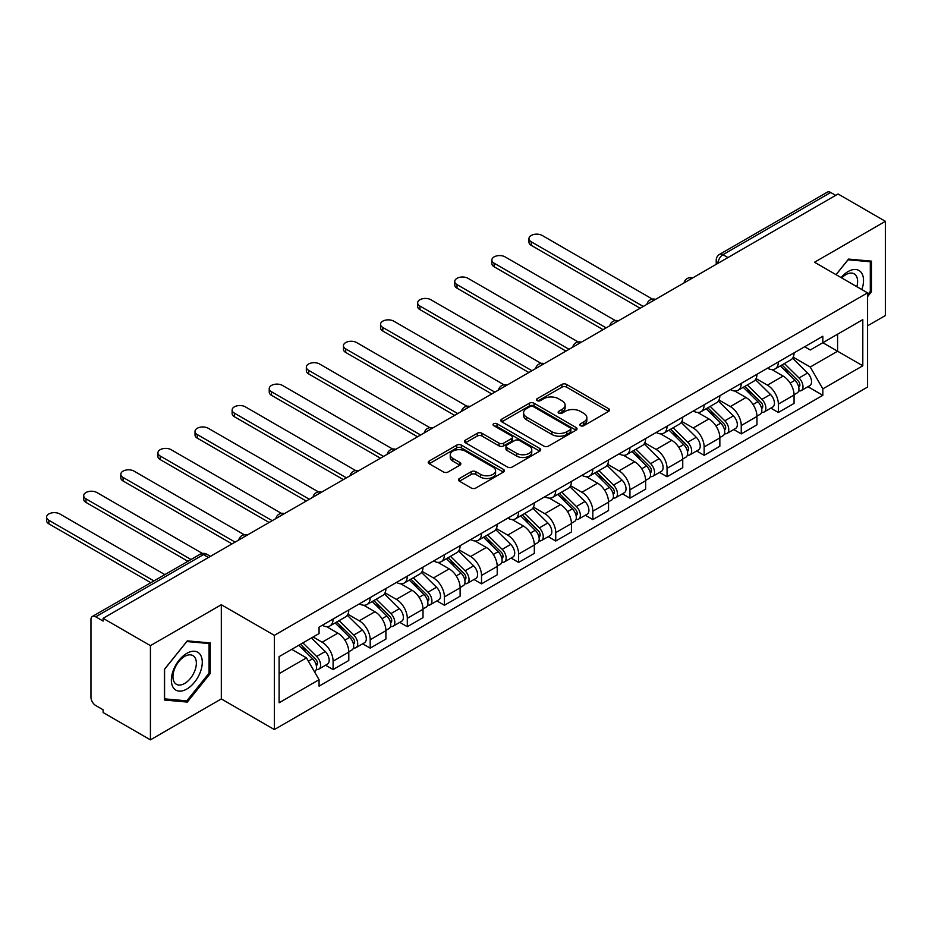 <?xml version="1.0" encoding="UTF-8"?>
<svg xmlns="http://www.w3.org/2000/svg" width="932" height="932" viewBox="0 0 932 932"><rect width="100%" height="100%" fill="white"/><g stroke="black" fill="none" stroke-linecap="round" stroke-linejoin="round"><path stroke-width="1.4" d="M580.543 425.691A2.307 1.34 0 0 0 583.805 425.691L608.608 411.373A3.297 1.911 0 0 0 609.575 410.022A3.297 1.911 0 0 0 608.608 408.682L566.586 384.415A3.297 1.911 0 0 0 561.914 384.415L537.112 398.733A2.307 1.34 0 0 0 536.436 399.677A2.307 1.34 0 0 0 537.112 400.62A2.307 1.34 0 0 0 540.385 400.62L543.589 398.768A10.567 6.105 0 0 1 558.536 398.768L562.031 400.795A10.567 6.105 0 0 1 565.13 405.105A10.567 6.105 0 0 1 562.031 409.416L558.827 411.268A2.307 1.34 0 0 0 558.152 412.212A2.307 1.34 0 0 0 558.827 413.156A2.307 1.34 0 0 0 562.089 413.156L565.305 411.303A10.567 6.105 0 0 1 580.24 411.303L583.747 413.33A10.567 6.105 0 0 1 586.845 417.641A10.567 6.105 0 0 1 583.747 421.951L580.543 423.804A2.307 1.34 0 0 0 579.855 424.747A2.307 1.34 0 0 0 580.543 425.691L580.543 423.804M459.429 478.5A3.297 1.911 0 0 0 458.462 479.852A3.297 1.911 0 0 0 459.429 481.192L471.219 488.007A3.297 1.911 0 0 0 475.879 488.007L503.431 472.093A3.297 1.911 0 0 0 504.398 470.753A3.297 1.911 0 0 0 503.431 469.402L461.41 445.135A3.297 1.911 0 0 0 456.738 445.135L429.186 461.049A3.297 1.911 0 0 0 428.219 462.388A3.297 1.911 0 0 0 429.186 463.74L443.434 471.965A3.297 1.911 0 0 0 448.106 471.965L459.895 465.161A3.297 1.911 0 0 0 460.862 463.81A3.297 1.911 0 0 0 459.895 462.458L452.824 458.381A8.831 5.103 0 0 1 450.238 454.781A8.831 5.103 0 0 1 455.69 450.063A8.831 5.103 0 0 1 465.324 451.17L492.981 467.142A8.831 5.103 0 0 1 495.568 470.753A8.831 5.103 0 0 1 490.115 475.46A8.831 5.103 0 0 1 480.493 474.353L475.879 471.697A3.297 1.911 0 0 0 471.219 471.697L459.429 478.5L459.429 481.192M274.358 635.344L221.315 604.728L150.425 645.643L103.103 618.324L838.066 193.984L885.4 221.315L814.521 262.241L867.564 292.858L274.358 635.344L274.358 729.558L867.564 387.071L867.564 292.858M543.822 446.078A3.297 1.911 0 0 0 548.494 446.078L576.046 430.176A3.297 1.911 0 0 0 577.013 428.825A3.297 1.911 0 0 0 576.046 427.485L534.024 403.218A3.297 1.911 0 0 0 529.353 403.218L501.8 419.12A3.297 1.911 0 0 0 500.834 420.472A3.297 1.911 0 0 0 501.8 421.823L543.822 446.078M494.671 426.192A2.307 1.34 0 0 1 497.012 426.518L497.012 423.769L539.733 448.443A3.297 1.911 0 0 1 540.711 449.795A3.297 1.911 0 0 1 539.733 451.135L512.192 467.048A3.297 1.911 0 0 1 507.521 467.048L465.499 442.782L465.499 440.079A3.297 1.911 0 0 0 464.532 441.43A3.297 1.911 0 0 0 465.499 442.782M465.499 440.079L477.289 433.275A3.297 1.911 0 0 1 481.961 433.275L498.993 443.119A3.297 1.911 0 0 0 503.664 443.119L511.493 438.599A3.297 1.911 0 0 0 512.46 437.259A3.297 1.911 0 0 0 511.493 435.908L493.75 425.656A2.307 1.34 0 0 1 493.063 424.712A2.307 1.34 0 0 1 494.496 423.489A2.307 1.34 0 0 1 497.012 423.769M150.425 645.643L150.425 739.857L103.103 712.526L103.103 709.776L95.728 705.524A6.722 3.879 -120 0 1 90.963 697.287L90.963 619.559A6.722 3.879 -120 0 1 92.361 616.471L200.112 554.272A6.722 3.879 60 0 1 203.467 554.598L95.728 616.809A6.722 3.879 -120 0 0 92.361 616.471M867.564 325.827L885.4 315.529L885.4 221.315M150.425 739.857L221.315 698.93L274.358 729.558M103.103 618.324L103.103 621.073L95.728 616.809M727.939 257.57L722.941 254.692A6.722 3.879 60 0 0 719.586 254.354L827.325 192.143A6.722 3.879 60 0 1 830.692 192.481L722.941 254.692A6.722 3.879 120 0 0 718.188 262.929L718.188 263.197M835.689 195.359L830.692 192.481M778.36 361.942A15.471 8.936 60 0 1 775.156 368.886L790.86 359.822A15.471 8.936 -120 0 0 794.064 352.878M756.085 378.602L767.42 385.149A15.471 8.936 60 0 1 778.36 404.092L794.064 395.028A15.471 8.936 -120 0 0 783.125 376.085L771.882 369.596M794.064 395.028L794.064 403.405L778.36 412.468L770.834 408.123M775.156 368.886A15.471 8.936 60 0 1 767.549 368.187M778.36 404.092L778.36 412.468M741.255 383.355A15.471 8.936 60 0 1 738.051 390.31L753.755 381.246A15.471 8.936 -120 0 0 756.959 374.291M733.729 429.547L741.255 433.893L756.959 424.829L756.959 416.453A15.471 8.936 -120 0 0 746.019 397.51L734.777 391.021M738.051 390.31A15.471 8.936 60 0 1 730.443 389.611M718.98 400.026L730.315 406.573A15.471 8.936 60 0 1 741.255 425.516L741.255 433.893M704.149 404.779A15.471 8.936 60 0 1 700.946 411.734L716.65 402.671A15.471 8.936 -120 0 0 719.853 395.716M696.623 450.972L704.149 455.317L719.853 446.253L719.853 437.877A15.471 8.936 -120 0 0 708.914 418.922L697.672 412.445M700.946 411.734A15.471 8.936 60 0 1 693.338 411.035M681.875 421.45L693.21 427.986A15.471 8.936 60 0 1 704.149 446.941L704.149 455.317M667.044 426.204A15.471 8.936 60 0 1 663.84 433.147L679.544 424.083A15.471 8.936 -120 0 0 682.748 417.14M659.518 472.396L667.044 476.741L682.748 467.678L682.748 459.301A15.471 8.936 -120 0 0 671.809 440.347L660.567 433.858M663.84 433.147A15.471 8.936 60 0 1 656.233 432.448M644.769 442.863L656.105 449.41A15.471 8.936 60 0 1 667.044 468.365L667.044 476.741M629.939 447.628A15.471 8.936 60 0 1 626.735 454.571L642.439 445.508A15.471 8.936 -120 0 0 645.643 438.564M622.413 493.82L629.939 498.166L645.643 489.102L645.643 480.726A15.471 8.936 -120 0 0 634.704 461.771L623.461 455.282M626.735 454.571A15.471 8.936 60 0 1 619.128 453.872M607.664 464.287L618.999 470.835A15.471 8.936 60 0 1 629.939 489.789L629.939 498.166M592.834 469.052A15.471 8.936 60 0 1 589.63 475.996L605.334 466.932A15.471 8.936 -120 0 0 608.538 459.989M585.308 515.245L592.834 519.59L608.538 510.526L608.538 502.15A15.471 8.936 -120 0 0 597.598 483.195L586.356 476.706M589.63 475.996A15.471 8.936 60 0 1 582.022 475.297M570.559 485.712L581.894 492.259A15.471 8.936 60 0 1 592.834 511.214L592.834 519.59M555.728 490.477A15.471 8.936 60 0 1 552.525 497.42L568.229 488.356A15.471 8.936 -120 0 0 571.433 481.413M548.202 536.657L555.728 541.014L571.433 531.951L571.433 523.563A15.471 8.936 -120 0 0 560.493 504.62L549.251 498.131M552.525 497.42A15.471 8.936 60 0 1 544.917 496.721M533.453 507.136L544.789 513.683A15.471 8.936 60 0 1 555.728 532.626L555.728 541.014M518.623 511.901A15.471 8.936 60 0 1 515.419 518.844L531.124 509.781A15.471 8.936 -120 0 0 534.327 502.837M511.097 558.082L518.623 562.427L534.327 553.363L534.327 544.987A15.471 8.936 -120 0 0 523.388 526.044L512.146 519.555M515.419 518.844A15.471 8.936 60 0 1 507.812 518.145M496.348 528.561L507.684 535.108A15.471 8.936 60 0 1 518.623 554.051L518.623 562.427M481.518 533.314A15.471 8.936 60 0 1 478.314 540.269L494.018 531.205A15.471 8.936 -120 0 0 497.222 524.25M473.992 579.506L481.518 583.851L497.222 574.788L497.222 566.411A15.471 8.936 -120 0 0 486.283 547.457L475.04 540.979M478.314 540.269A15.471 8.936 60 0 1 470.707 539.57M459.243 549.985L470.578 556.52A15.471 8.936 60 0 1 481.518 575.475L481.518 583.851M444.413 554.738A15.471 8.936 60 0 1 441.209 561.681L456.913 552.618A15.471 8.936 -120 0 0 460.117 545.674M436.887 600.93L444.413 605.276L460.117 596.212L460.117 587.836A15.471 8.936 -120 0 0 449.177 568.881L437.935 562.392M441.209 561.681A15.471 8.936 60 0 1 433.601 560.982M422.138 571.398L433.473 577.945A15.471 8.936 60 0 1 444.413 596.899L444.413 605.276M407.307 576.162A15.471 8.936 60 0 1 404.104 583.106L419.808 574.042A15.471 8.936 -120 0 0 423.012 567.099M399.781 622.355L407.307 626.7L423.012 617.636L423.012 609.26A15.471 8.936 -120 0 0 412.072 590.306L400.83 583.816M404.104 583.106A15.471 8.936 60 0 1 396.496 582.407M385.033 592.822L396.368 599.369A15.471 8.936 60 0 1 407.307 618.324L407.307 626.7M370.202 597.587A15.471 8.936 60 0 1 366.998 604.53L382.702 595.466A15.471 8.936 -120 0 0 385.906 588.523M362.676 643.779L370.202 648.124L385.906 639.061L385.906 630.684A15.471 8.936 -120 0 0 374.967 611.73L363.725 605.241M366.998 604.53A15.471 8.936 60 0 1 359.391 603.831M347.927 614.246L359.263 620.794A15.471 8.936 60 0 1 370.202 639.748L370.202 648.124M333.097 619.011A15.471 8.936 60 0 1 329.893 625.954L345.597 616.891A15.471 8.936 -120 0 0 348.801 609.947M325.571 665.203L333.097 669.549L348.801 660.485L348.801 652.109A15.471 8.936 -120 0 0 337.862 633.154L326.619 626.665M329.893 625.954A15.471 8.936 60 0 1 322.286 625.256M313.117 636.999L322.157 642.218A15.471 8.936 60 0 1 333.097 661.172L333.097 669.549M804.654 346.762L810.234 349.989L862.799 319.641L837.588 334.204L837.588 351.224L810.234 367.022L793.19 357.177M279.111 673.661L306.465 657.876L319.07 679.708L279.111 702.775L279.111 656.629L319.07 633.562L319.07 627.108L822.839 336.254L822.839 342.708L862.799 365.787L822.839 388.854L810.234 367.022M862.799 319.641L862.799 365.787M319.07 679.708L319.07 686.162L822.839 395.308L822.839 388.854M867.564 296.632L871.49 291.751L871.49 261.146L848.528 259.096L836.027 274.66M221.315 604.728L221.315 698.93M164.347 700.025L187.297 702.076L210.248 673.521L210.248 642.917L187.297 640.867L164.347 669.421L164.347 700.025M306.465 657.876L291.716 649.359M807.939 386.71L822.839 395.308M870.302 291.064L871.49 291.751M184.874 700.666L187.297 702.076M209.059 672.834L210.248 673.521M581.463 426.017L583.747 424.701A10.567 6.105 0 0 0 586.845 420.39L586.845 417.641M565.13 405.105L565.13 407.855A10.567 6.105 0 0 1 562.031 412.165L559.748 413.482M608.573 411.396L566.586 387.164A3.297 1.911 0 0 0 561.914 387.164L538.032 400.946M575.999 430.2L534.024 405.968A3.297 1.911 0 0 0 529.353 405.968L501.847 421.847L501.8 419.12M570.209 429.768A2.307 1.34 0 0 0 570.885 428.825A2.307 1.34 0 0 0 570.209 427.881L533.314 406.585A2.307 1.34 0 0 0 530.052 406.585L526.662 408.542A10.567 6.105 0 0 0 523.574 412.853A10.567 6.105 0 0 0 526.662 417.175L551.884 431.726A10.567 6.105 0 0 0 566.819 431.726L570.209 429.768L570.209 432.518A2.307 1.34 0 0 0 570.885 431.574L570.885 428.825M523.574 412.853L523.574 415.602A10.567 6.105 0 0 0 526.662 419.913L526.662 417.175M570.209 432.518L566.819 434.475A10.567 6.105 0 0 1 551.884 434.475L526.662 419.913M465.534 442.805L477.289 436.025L477.289 433.275M512.46 437.259L512.46 439.997A3.297 1.911 0 0 1 511.493 441.349L503.664 445.869A3.297 1.911 0 0 1 498.993 445.869L481.961 436.025A3.297 1.911 0 0 0 477.289 436.025M497.012 426.518L539.698 451.158M516.689 453.325A8.831 5.103 0 0 0 526.312 454.432A8.831 5.103 0 0 0 531.764 449.725A8.831 5.103 0 0 0 529.178 446.113L519.427 440.487A3.297 1.911 0 0 0 514.755 440.487L506.938 445.007A3.297 1.911 0 0 0 505.971 446.346A3.297 1.911 0 0 0 506.938 447.698L516.689 453.325L516.689 456.074A8.831 5.103 0 0 0 526.312 457.181A8.831 5.103 0 0 0 531.764 452.463L531.764 449.725M505.971 446.346L505.971 449.096A3.297 1.911 0 0 0 506.938 450.447L506.938 447.698M516.689 456.074L506.938 450.447M495.568 470.753L495.568 473.491A8.831 5.103 0 0 1 490.115 478.209A8.831 5.103 0 0 1 480.493 477.102L475.879 474.435A3.297 1.911 0 0 0 471.219 474.435L459.464 481.227M450.238 454.781L450.238 457.519A8.831 5.103 0 0 0 452.824 461.13L452.824 458.381M459.849 465.185L452.824 461.13M503.385 472.128L461.41 447.884A3.297 1.911 0 0 0 456.738 447.884L429.233 463.763M780.364 365.88L794.984 380.303A8.411 4.858 60 0 1 797.198 392.908L794.064 394.725M783.276 368.757L789.474 372.334M652.447 299.125L542.179 235.458A7.736 4.462 -0 0 0 533.745 234.491A7.736 4.462 -0 0 0 528.968 238.615A7.736 4.462 -0 0 0 531.24 241.784L643.266 306.453M781.983 364.948L797.99 380.734A4.031 2.33 60 0 1 799.05 386.792A4.031 2.33 60 0 1 798.689 386.931M784.406 363.55L799.027 377.961A8.411 4.858 60 0 1 801.24 390.578A8.411 4.858 60 0 1 798.701 390.846M792.584 358.226L807.59 373.021A8.411 4.858 60 0 1 809.803 385.627L801.24 390.578M640.168 308.247L531.24 245.349A7.736 4.462 180 0 1 528.968 242.192L528.968 238.615M743.258 387.304L757.879 401.727A8.411 4.858 60 0 1 760.093 414.332L756.959 416.138M746.171 390.182L752.369 393.758M615.341 320.55L505.074 256.882A7.736 4.462 -0 0 0 496.64 255.916A7.736 4.462 -0 0 0 491.863 260.04A7.736 4.462 -0 0 0 494.135 263.197L606.161 327.878M744.878 386.372L760.885 402.158A4.031 2.33 60 0 1 761.945 408.204A4.031 2.33 60 0 1 761.584 408.356M747.301 384.963L761.922 399.385A8.411 4.858 60 0 1 764.135 412.002A8.411 4.858 60 0 1 761.595 412.27M755.479 379.65L770.484 394.446A8.411 4.858 60 0 1 772.698 407.051L764.135 412.002M603.062 329.672L494.135 266.773A7.736 4.462 180 0 1 491.863 263.616L491.863 260.04M706.153 408.729L720.774 423.151A8.411 4.858 60 0 1 722.987 435.757L719.853 437.562M709.066 411.606L715.263 415.183M578.236 341.974L467.969 278.307A7.736 4.462 -0 0 0 459.534 277.34A7.736 4.462 -0 0 0 454.758 281.464A7.736 4.462 -0 0 0 457.03 284.621L569.056 349.302M707.772 407.785L723.78 423.582A4.031 2.33 60 0 1 724.84 429.629A4.031 2.33 60 0 1 724.479 429.78M710.196 406.387L724.816 420.81A8.411 4.858 60 0 1 727.03 433.415A8.411 4.858 60 0 1 724.49 433.695M718.374 401.075L733.379 415.87A8.411 4.858 60 0 1 735.593 428.475L727.03 433.415M565.957 351.084L457.03 288.198A7.736 4.462 180 0 1 454.758 285.041L454.758 281.464M861.844 289.561A21.867 12.629 120 0 0 861.448 272.773A21.867 12.629 120 0 0 841.048 277.561M856.834 286.672A16.555 9.553 120 0 0 856.03 275.569A16.555 9.553 120 0 0 854.166 273.845A16.555 9.553 120 0 0 841.724 277.946M836.074 274.684L848.062 259.783L870.302 261.764L870.302 291.413L867.564 294.815M868.822 260.913L870.302 261.764M200.205 654.532A21.867 12.629 120 0 0 179.095 660.194A21.867 12.629 120 0 0 173.434 687.851A21.867 12.629 120 0 0 194.555 682.189A21.867 12.629 120 0 0 200.205 654.532M194.788 657.328A16.555 9.553 120 0 0 192.936 655.604A16.555 9.553 120 0 0 177.523 663.328A16.555 9.553 120 0 0 174.517 682.55A16.555 9.553 120 0 0 176.381 684.274A16.555 9.553 120 0 0 191.782 676.55A16.555 9.553 120 0 0 194.788 657.328M186.819 700.841L164.58 698.86L164.58 669.199L186.819 641.542L209.059 643.523L209.059 673.184L186.819 700.841M207.591 642.672L209.059 643.523M669.048 430.153L683.669 444.564A8.411 4.858 60 0 1 685.882 457.181L682.748 458.987M671.96 433.019L678.158 436.607M541.131 363.398L430.864 299.731A7.736 4.462 -0 0 0 422.429 298.764A7.736 4.462 -0 0 0 417.653 302.888A7.736 4.462 -0 0 0 419.924 306.046L531.951 370.726M670.667 429.209L686.674 445.007A4.031 2.33 60 0 1 687.734 451.053A4.031 2.33 60 0 1 687.373 451.205M673.09 427.811L687.711 442.234A8.411 4.858 60 0 1 689.925 454.839A8.411 4.858 60 0 1 687.385 455.107M681.269 422.487L696.274 437.294A8.411 4.858 60 0 1 698.487 449.9L689.925 454.839M528.852 372.509L419.924 309.622A7.736 4.462 180 0 1 417.653 306.465L417.653 302.888M631.943 451.566L646.563 465.988A8.411 4.858 60 0 1 648.777 478.594L645.643 480.411M634.855 454.443L641.053 458.02M504.026 384.811L393.758 321.156A7.736 4.462 -0 0 0 385.324 320.189A7.736 4.462 -0 0 0 380.547 324.313A7.736 4.462 -0 0 0 382.819 327.47L494.845 392.151M633.562 450.634L649.569 466.431A4.031 2.33 60 0 1 650.629 472.477A4.031 2.33 60 0 1 650.268 472.629M635.985 449.236L650.606 463.658A8.411 4.858 60 0 1 652.819 476.264A8.411 4.858 60 0 1 650.28 476.532M644.163 443.912L659.169 458.719A8.411 4.858 60 0 1 661.382 471.324L652.819 476.264M491.747 393.933L382.819 331.035A7.736 4.462 180 0 1 380.547 327.878L380.547 324.313M594.837 472.99L609.458 487.413A8.411 4.858 60 0 1 611.672 500.018L608.538 501.835M597.75 475.868L603.948 479.444M466.92 406.236L356.653 342.58A7.736 4.462 -0 0 0 348.219 341.601A7.736 4.462 -0 0 0 343.442 345.737A7.736 4.462 -0 0 0 345.714 348.894L457.74 413.575M596.457 472.058L612.464 487.844A4.031 2.33 60 0 1 613.524 493.902A4.031 2.33 60 0 1 613.163 494.042M598.88 470.66L613.501 485.083A8.411 4.858 60 0 1 615.714 497.688A8.411 4.858 60 0 1 613.174 497.956M607.058 465.336L622.063 480.131A8.411 4.858 60 0 1 624.277 492.748L615.714 497.688M454.641 415.357L345.714 352.459A7.736 4.462 180 0 1 343.442 349.302L343.442 345.737M557.732 494.414L572.353 508.837A8.411 4.858 60 0 1 574.566 521.442L571.433 523.26M560.645 497.292L566.842 500.868M429.815 427.66L319.548 363.993A7.736 4.462 -0 0 0 311.113 363.026A7.736 4.462 -0 0 0 306.337 367.161A7.736 4.462 -0 0 0 308.608 370.319L420.635 434.999M559.351 493.482L575.359 509.268A4.031 2.33 60 0 1 576.419 515.326A4.031 2.33 60 0 1 576.058 515.466M561.775 492.084L576.395 506.507A8.411 4.858 60 0 1 578.609 519.112A8.411 4.858 60 0 1 576.069 519.38M569.953 486.76L584.958 501.556A8.411 4.858 60 0 1 587.172 514.161L578.609 519.112M417.536 436.782L308.608 373.883A7.736 4.462 180 0 1 306.337 370.726L306.337 367.161M520.627 515.839L535.248 530.261A8.411 4.858 60 0 1 537.461 542.867L534.327 544.684M523.539 518.716L529.737 522.293M392.71 449.084L282.443 385.417A7.736 4.462 -0 0 0 274.008 384.45A7.736 4.462 -0 0 0 269.231 388.574A7.736 4.462 -0 0 0 271.503 391.743L383.53 456.412M522.246 514.907L538.253 530.692A4.031 2.33 60 0 1 539.313 536.75A4.031 2.33 60 0 1 538.952 536.89M524.669 513.509L539.29 527.92A8.411 4.858 60 0 1 541.504 540.537A8.411 4.858 60 0 1 538.964 540.805M532.848 508.185L547.853 522.98A8.411 4.858 60 0 1 550.066 535.585L541.504 540.537M380.431 458.206L271.503 395.308A7.736 4.462 180 0 1 269.231 392.151L269.231 388.574M483.522 537.263L498.142 551.686A8.411 4.858 60 0 1 500.356 564.291L497.222 566.097M486.434 540.141L492.632 543.717M355.605 470.509L245.337 406.841A7.736 4.462 -0 0 0 236.903 405.874A7.736 4.462 -0 0 0 232.126 409.998A7.736 4.462 -0 0 0 234.398 413.156L346.424 477.836M485.141 536.319L501.148 552.117A4.031 2.33 60 0 1 502.208 558.163A4.031 2.33 60 0 1 501.847 558.315M487.564 534.921L502.185 549.344A8.411 4.858 60 0 1 504.398 561.949A8.411 4.858 60 0 1 501.859 562.229M495.742 529.609L510.748 544.404A8.411 4.858 60 0 1 512.961 557.01L504.398 561.949M343.325 479.619L234.398 416.732A7.736 4.462 180 0 1 232.126 413.575L232.126 409.998M446.416 558.687L461.037 573.098A8.411 4.858 60 0 1 463.251 585.715L460.117 587.521M449.329 561.565L455.527 565.142M318.499 491.933L208.232 428.266A7.736 4.462 -0 0 0 199.798 427.299A7.736 4.462 -0 0 0 195.021 431.423A7.736 4.462 -0 0 0 197.293 434.58L309.319 499.261M448.036 557.744L464.043 573.541A4.031 2.33 60 0 1 465.103 579.587A4.031 2.33 60 0 1 464.742 579.739M450.459 556.346L465.08 570.768A8.411 4.858 60 0 1 467.293 583.374A8.411 4.858 60 0 1 464.753 583.653M458.637 551.022L473.642 565.829A8.411 4.858 60 0 1 475.856 578.434L467.293 583.374M306.22 501.043L197.293 438.157A7.736 4.462 180 0 1 195.021 434.999L195.021 431.423M409.311 580.1L423.932 594.523A8.411 4.858 60 0 1 426.145 607.14L423.012 608.946M412.224 582.978L418.421 586.554M281.394 513.346L171.127 449.69A7.736 4.462 -0 0 0 162.692 448.723A7.736 4.462 -0 0 0 157.916 452.847A7.736 4.462 -0 0 0 160.188 456.004L272.214 520.685M410.93 579.168L426.938 594.966A4.031 2.33 60 0 1 427.998 601.012A4.031 2.33 60 0 1 427.637 601.163M413.354 577.77L427.974 592.193A8.411 4.858 60 0 1 430.188 604.798A8.411 4.858 60 0 1 427.648 605.066M421.532 572.446L436.537 587.253A8.411 4.858 60 0 1 438.751 599.858L430.188 604.798M269.115 522.468L160.188 459.581A7.736 4.462 180 0 1 157.916 456.412L157.916 452.847M372.206 601.524L386.827 615.947A8.411 4.858 60 0 1 389.04 628.552L385.906 630.37M375.118 604.402L381.316 607.979M244.289 534.77L134.022 471.114A7.736 4.462 -0 0 0 125.587 470.147A7.736 4.462 -0 0 0 120.811 474.272A7.736 4.462 -0 0 0 123.082 477.429L235.109 542.109M373.825 600.592L389.832 616.378A4.031 2.33 60 0 1 390.892 622.436A4.031 2.33 60 0 1 390.531 622.576M376.248 599.194L390.869 613.617A8.411 4.858 60 0 1 393.083 626.222A8.411 4.858 60 0 1 390.543 626.49M384.427 593.87L399.432 608.666A8.411 4.858 60 0 1 401.645 621.283L393.083 626.222M232.01 543.892L123.082 480.994A7.736 4.462 180 0 1 120.811 477.836L120.811 474.272M335.101 622.949L349.721 637.372A8.411 4.858 60 0 1 351.935 649.977L348.801 651.794M338.013 625.826L344.211 629.403M202.43 553.445L96.916 492.539A7.736 4.462 -0 0 0 88.482 491.56A7.736 4.462 -0 0 0 83.705 495.696A7.736 4.462 -0 0 0 85.977 498.853L191.037 559.503M336.72 622.017L352.727 637.803A4.031 2.33 60 0 1 353.787 643.861A4.031 2.33 60 0 1 353.426 644M339.143 620.619L353.764 635.042A8.411 4.858 60 0 1 355.977 647.647A8.411 4.858 60 0 1 353.438 647.915M347.321 615.295L362.327 630.09A8.411 4.858 60 0 1 364.54 642.707L355.977 647.647M187.938 561.297L85.977 502.418A7.736 4.462 180 0 1 83.705 499.261L83.705 495.696M298.857 645.235L312.616 658.796A8.411 4.858 60 0 1 314.83 671.401L314.41 671.646M300.908 647.251L307.106 650.827M164.871 574.613L59.811 513.951A7.736 4.462 -0 0 0 51.377 512.984A7.736 4.462 -0 0 0 46.6 517.109A7.736 4.462 -0 0 0 48.872 520.277L153.931 580.927M300.488 644.292L315.622 659.227A4.031 2.33 60 0 1 316.682 665.285A4.031 2.33 60 0 1 316.321 665.425M302.9 642.894L316.659 656.454A8.411 4.858 60 0 1 318.872 669.071A8.411 4.858 60 0 1 316.332 669.339M311.463 637.954L325.221 651.515A8.411 4.858 60 0 1 327.435 664.12L318.872 669.071M150.833 582.71L48.872 523.842A7.736 4.462 180 0 1 46.6 520.685L46.6 517.109M718.421 263.069L718.188 262.929A6.722 3.879 0 0 1 716.219 260.179L716.219 264.339M370.202 639.748L385.906 630.684M407.307 618.324L423.012 609.26M444.413 596.899L460.117 587.836M481.518 575.475L497.222 566.411M518.623 554.051L534.327 544.987M555.728 532.626L571.433 523.563M592.834 511.214L608.538 502.15M629.939 489.789L645.643 480.726M667.044 468.365L682.748 459.301M704.149 446.941L719.853 437.877M741.255 425.516L756.959 416.453M333.097 661.172L348.801 652.109M322.157 642.218L337.862 633.154M359.263 620.794L374.967 611.73M396.368 599.369L412.072 590.306M433.473 577.945L449.177 568.881M470.578 556.52L486.283 547.457M507.684 535.108L523.388 526.044M544.789 513.683L560.493 504.62M581.894 492.259L597.598 483.195M618.999 470.835L634.704 461.771M656.105 449.41L671.809 440.347M693.21 427.986L708.914 418.922M730.315 406.573L746.019 397.51M767.42 385.149L783.125 376.085M692.08 278.272A6.722 3.879 120 0 0 689.109 279.984M654.975 299.696A6.722 3.879 120 0 0 652.004 301.409M617.869 321.121A6.722 3.879 120 0 0 614.899 322.833M580.764 342.545A6.722 3.879 120 0 0 577.793 344.257M543.659 363.958A6.722 3.879 120 0 0 540.688 365.682M506.554 385.382A6.722 3.879 120 0 0 503.583 387.106M469.448 406.806A6.722 3.879 120 0 0 466.478 408.519M432.343 428.231A6.722 3.879 120 0 0 429.372 429.943M395.238 449.655A6.722 3.879 120 0 0 392.267 451.368M358.133 471.079A6.722 3.879 120 0 0 355.162 472.792M321.027 492.504A6.722 3.879 120 0 0 318.057 494.216M283.922 513.916A6.722 3.879 120 0 0 280.951 515.641M246.817 535.341A6.722 3.879 120 0 0 243.846 537.053M208.465 557.487L203.467 554.598A6.722 3.879 120 0 1 206.834 554.272A6.722 6.722 0 0 0 200.112 554.272M583.747 424.701L583.747 421.951M558.827 413.156L558.827 411.268M562.031 412.165L562.031 409.416M537.112 400.62L537.112 398.733M561.914 387.164L561.914 384.415M566.586 387.164L566.586 384.415M608.608 411.373L608.608 408.682M529.353 405.968L529.353 403.218M534.024 405.968L534.024 403.218M576.046 430.176L576.046 427.485M551.884 434.475L551.884 431.726M566.819 434.475L566.819 431.726M481.961 436.025L481.961 433.275M498.993 445.869L498.993 443.119M503.664 445.869L503.664 443.119M511.493 441.349L511.493 438.599M539.733 451.135L539.733 448.443M471.219 474.435L471.219 471.697M475.879 474.435L475.879 471.697M480.493 477.102L480.493 474.353M459.895 465.161L459.895 462.458M429.186 463.74L429.186 461.049M456.738 447.884L456.738 445.135M461.41 447.884L461.41 445.135M503.431 472.093L503.431 469.402M794.984 380.303L790.15 383.087M799.889 384.939L798.375 385.813M807.59 373.021L799.027 377.961M531.24 245.349L531.24 241.784M757.879 401.727L753.044 404.511M762.784 406.364L761.269 407.237M770.484 394.446L761.922 399.385M494.135 266.773L494.135 263.197M720.774 423.151L715.939 425.936M725.678 427.788L724.164 428.662M733.379 415.87L724.816 420.81M457.03 288.198L457.03 284.621M683.669 444.564L678.834 447.36M688.573 449.212L687.059 450.086M696.274 437.294L687.711 442.234M419.924 309.622L419.924 306.046M646.563 465.988L641.729 468.784M651.468 470.625L649.953 471.51M659.169 458.719L650.606 463.658M382.819 331.035L382.819 327.47M609.458 487.413L604.623 490.197M614.363 492.049L612.848 492.923M622.063 480.131L613.501 485.083M345.714 352.459L345.714 348.894M572.353 508.837L567.518 511.621M577.258 513.474L575.743 514.347M584.958 501.556L576.395 506.507M308.608 373.883L308.608 370.319M535.248 530.261L530.413 533.046M540.152 534.898L538.638 535.772M547.853 522.98L539.29 527.92M271.503 395.308L271.503 391.743M498.142 551.686L493.308 554.47M503.047 556.322L501.533 557.196M510.748 544.404L502.185 549.344M234.398 416.732L234.398 413.156M461.037 573.098L456.202 575.894M465.942 577.747L464.427 578.621M473.642 565.829L465.08 570.768M197.293 438.157L197.293 434.58M423.932 594.523L419.097 597.319M428.837 599.159L427.322 600.045M436.537 587.253L427.974 592.193M160.188 459.581L160.188 456.004M386.827 615.947L381.992 618.743M391.731 620.584L390.217 621.458M399.432 608.666L390.869 613.617M123.082 480.994L123.082 477.429M349.721 637.372L344.887 640.156M354.626 642.008L353.112 642.882M362.327 630.09L353.764 635.042M85.977 502.418L85.977 498.853M312.616 658.796L308.399 661.231M317.521 663.433L316.006 664.306M325.221 651.515L316.659 656.454M48.872 523.842L48.872 520.277M692.651 277.946A6.722 6.722 0 0 0 684.018 282.932M655.546 299.37A6.722 6.722 0 0 0 646.913 304.345M618.44 320.783A6.722 6.722 0 0 0 609.808 325.769M581.335 342.207A6.722 6.722 0 0 0 572.702 347.193M544.23 363.631A6.722 6.722 0 0 0 535.597 368.618M507.125 385.056A6.722 6.722 0 0 0 498.492 390.042M470.019 406.48A6.722 6.722 0 0 0 461.387 411.466M432.914 427.905A6.722 6.722 0 0 0 424.281 432.879M395.809 449.329A6.722 6.722 0 0 0 387.176 454.303M358.703 470.742A6.722 6.722 0 0 0 350.071 475.728M321.598 492.166A6.722 6.722 0 0 0 312.966 497.152M284.493 513.59A6.722 6.722 0 0 0 275.86 518.576M247.388 535.015A6.722 6.722 0 0 0 238.755 540.001M210.434 556.346L206.834 554.272M719.586 254.354A6.722 6.722 0 0 0 716.219 260.179"/></g></svg>
